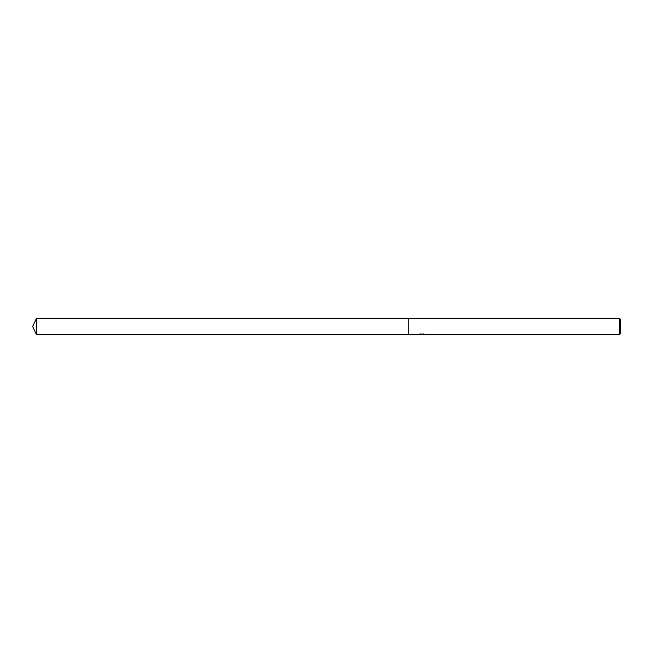 <?xml version="1.0" encoding="UTF-8"?>
<svg xmlns="http://www.w3.org/2000/svg" width="653" height="653" viewBox="0 0 653 653"><rect width="100%" height="100%" fill="white"/><g stroke="black" fill="none" stroke-linecap="round" stroke-linejoin="round"><path stroke-width="0.49" stroke-dasharray="3.27 2.45" d="M422.132 334.254L418.108 334.524L419.659 333.879L421.209 334.524L424.491 334.14L422.785 334.524M424.491 334.409L422.736 334.524M422.826 334.728L424.491 334.622M424.026 334.107L419.846 334.107M424.523 334.254L425.234 334.507M425.47 334.401L423.413 333.732M420.459 333.732L418.402 334.401M418.744 334.467L419.34 334.254M419.659 333.879L418.108 334.728L421.209 334.524M420.475 334.597L419.659 334.107M620.35 319.211L620.35 333.789M619.411 318.272L619.411 334.728M408.778 318.272L408.778 334.728L408.778 318.272M36.486 318.272L36.486 334.728"/><path stroke-width="0.98" d="M422.736 334.524L420.475 334.597M421.707 334.728L421.209 334.728M619.411 334.728L619.411 318.272L620.35 319.211L620.35 333.789L619.411 334.728L422.826 334.728L424.523 334.254M419.34 334.254L422.132 334.467L418.108 334.728L408.778 334.728L408.778 318.272L619.411 318.272M422.132 334.467L418.744 334.467M418.402 334.605L420.459 333.961M419.846 334.107L424.026 334.107M423.413 333.961L425.47 334.605M425.674 334.581C422.148 334.605 422.148 334.646 425.674 334.687M32.65 326.5L36.486 318.272L408.778 318.272L408.778 334.728L36.486 334.728L32.65 326.5M36.486 334.728L36.486 318.272M421.871 334.524L422.785 334.524"/></g></svg>
